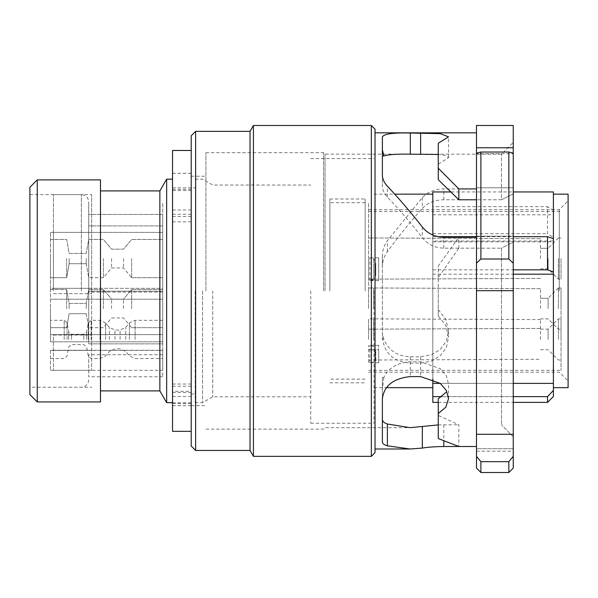 <?xml version="1.0" encoding="UTF-8"?>
<svg xmlns="http://www.w3.org/2000/svg" width="598" height="598" viewBox="0 0 598 598"><rect width="100%" height="100%" fill="white"/><g stroke="black" fill="none" stroke-linecap="round" stroke-linejoin="round"><path stroke-width="0.45" stroke-dasharray="2.99 2.24" d="M368.592 290.912L368.592 202.685L368.592 290.912M365.169 290.912L365.169 199.007L365.169 290.912M329.879 290.912L329.879 199.007L329.879 290.912M162.723 290.912L162.723 202.685L162.723 290.912M88.721 290.912L88.721 201.945L88.721 290.912M568.1 387.668L568.1 194.156M559.28 290.912L559.28 209.666L559.28 290.912M29.9 187.241L29.9 394.583M37.255 401.931L37.255 179.893M432.817 235.044L432.817 378.975M432.817 274.19L513.248 274.19M553.397 290.912L553.397 387.668L553.397 290.912M373.997 290.912L373.997 423.257L373.997 290.912M310.766 290.912L310.766 423.257L310.766 290.912M212.724 290.912L212.724 396.788L212.724 290.912M202.535 290.912L202.535 402.671L202.535 290.912M195.18 290.912L195.18 402.671L195.18 290.912M172.538 290.912L172.538 402.671L172.538 290.912M166.655 402.671L166.655 179.153M159.86 390.905L159.86 190.919M100.486 401.931L100.486 179.893M162.723 292.093L162.723 214.45L162.723 343.85L88.721 343.85L88.721 214.45L88.721 343.85L162.723 343.85L162.723 354.726L162.723 291.241L88.721 291.233L162.723 291.241L162.723 292.093L88.721 292.093M162.723 291.174L88.721 291.174M162.723 225.917L88.721 225.917L162.723 225.917M162.723 214.45L88.721 214.45L162.723 214.45M88.721 354.726L88.721 376.792L88.721 354.734L162.723 354.726L162.723 376.792L162.723 354.734L88.721 354.734M432.817 236.688L437.945 236.688M476.486 236.688L513.248 236.688M432.817 269.855L513.248 269.855M432.817 402.379L432.817 206.654L547.514 206.654L547.514 233.683L553.397 237.518L553.397 210.481L547.514 206.654M432.817 233.683L547.514 233.683M29.9 290.912L29.9 387.227L29.9 290.912M100.486 290.912L100.486 190.919L100.486 290.912M432.817 206.654L432.817 191.951M432.817 396.638L547.514 396.638L547.514 402.379M441.832 396.638L513.248 396.638M553.397 241.024L553.397 238.729L553.397 241.024L432.817 241.024M553.397 191.951L553.397 210.481M553.397 396.496L553.397 237.518M568.1 290.912L568.1 380.978L568.1 290.912M432.817 383.37L553.397 383.37M432.817 241.839L553.397 241.839M440.285 383.37L513.248 383.37M432.817 214.802L553.397 214.802M561.044 308.561L561.044 287.974L561.044 308.561M558.397 308.561L558.397 287.974L558.397 308.561M548.104 308.561L548.104 298.267L548.104 308.561M540.457 308.561L540.457 288.707L540.457 308.561M561.044 258.56L561.044 279.146L561.044 258.56M558.397 258.56L558.397 279.146L558.397 258.56M548.104 258.56L548.104 268.853L548.104 258.56M540.457 258.56L540.457 238.707L540.457 258.56M561.044 339.44L561.044 318.854L561.044 339.44M558.397 339.44L558.397 318.854L558.397 339.44M548.104 339.44L548.104 329.147L548.104 339.44M540.457 339.44L540.457 319.586L540.457 339.44M378.698 362.762L368.592 362.762L368.592 349.755L378.698 349.755L378.698 345.323L378.698 362.762L378.698 349.755M368.592 308.561L368.592 287.974L368.592 308.561M368.592 258.56L368.592 279.146L368.592 258.56M368.592 339.44L368.592 318.854L368.592 339.44M561.044 290.912L561.044 370.319L561.044 290.912M369.878 280.342L369.878 257.79C373.451 258.097 375.409 259.913 375.761 263.24L375.761 274.534C375.417 278.048 373.451 279.984 369.878 280.342L378.698 280.619L378.698 257.79L378.698 280.342M378.698 257.79L368.592 257.79L368.592 280.619L368.592 257.79L369.878 257.79M375.761 274.534L375.761 263.24M375.761 360.056L375.761 351.205L375.761 360.056C375.409 361.753 373.451 362.65 369.878 362.762L368.592 362.762L368.592 345.323L368.592 349.755L369.878 349.755L369.878 345.323L369.878 362.762M375.761 353.545C375.409 351.295 373.451 350.032 369.878 349.755M66.662 308.561L66.662 289.439L66.662 308.561M50.486 288.326L50.486 334.663L50.486 288.333L162.723 288.333L162.723 232.39L162.723 288.326L50.486 288.326L50.486 232.39L50.486 288.333M69.129 308.561L69.129 303.41L69.129 308.561M86.254 308.561L86.254 303.41L86.254 308.561M88.721 308.561L88.721 289.439L88.721 308.561M103.424 308.561L103.424 289.439L103.424 308.561M111.572 308.561L111.572 299.149L111.572 308.561M123.517 308.561L123.517 299.149L123.517 308.561M131.657 308.561L131.657 289.439L131.657 308.561M66.662 258.56L66.662 277.681L66.662 258.56M50.486 258.56L50.486 277.681L50.486 258.56M69.129 258.56L69.129 263.711L69.129 258.56M86.254 258.56L86.254 263.711L86.254 258.56M88.721 258.56L88.721 277.681L88.721 258.56M103.424 258.56L103.424 277.681L103.424 258.56M111.572 258.56L111.572 267.971L111.572 258.56M123.517 258.56L123.517 267.971L123.517 258.56M131.657 258.56L131.657 277.681L131.657 258.56M50.486 339.44L50.486 320.319L50.486 339.44M50.486 232.39L162.723 232.39L50.486 232.39M162.723 308.561L162.723 289.439L162.723 308.561M162.723 258.56L162.723 277.681L162.723 258.56M162.723 339.44L162.723 320.319L162.723 339.44M50.486 350.264L50.486 370.319L50.486 350.264L162.723 350.264L162.723 370.319L162.723 350.264M50.486 350.398L162.723 350.398M50.486 334.663L50.486 341.817L50.486 334.663L162.723 334.663L162.723 341.817L162.723 334.663L50.486 334.663M50.486 308.561L50.486 327.674L50.486 308.561M513.248 125.483L513.248 456.341L508.838 461.693L508.838 472.517M476.486 468.107L476.486 153.215L480.897 152.034L508.838 152.034L513.248 153.215M375.021 452.664L375.021 129.161M371.351 125.483L371.351 456.341M250.031 450.458L250.031 131.366M253.425 456.341L253.425 125.483M476.486 188.923L476.486 446.504L476.486 132.831L476.486 188.923L443.798 188.923C434.888 189.043 427.727 191.951 422.338 197.639L387.384 240.71C384.058 245.27 382.391 250.405 382.376 256.116L382.376 337.13C384.013 353.104 393.327 361.768 410.318 363.121L420.611 363.121L431.308 361.185L440.36 355.661L446.414 347.274L448.545 337.13L445.831 325.514L438.259 315.976L438.259 290.912L438.259 309.674L445.831 319.25L448.537 330.896L446.422 341.002L440.352 349.367L431.322 354.846L420.611 356.774L410.318 356.774C397.393 356.236 388.565 350.413 383.834 339.32L382.376 339.32L382.376 267.366C382.384 261.543 384.051 256.295 387.384 251.631C398.918 235.904 410.572 221.484 422.338 208.373C427.682 202.774 434.836 199.911 443.798 199.777L501.49 199.777L501.49 154.157L501.49 199.777L513.248 193.782L501.49 199.777L476.486 199.777M476.486 446.504L476.486 448.739L476.486 446.504L458.845 446.504L458.845 424.782L438.259 415.468L438.259 413.547M513.248 436.779L501.49 424.782L513.248 436.779L513.248 242.175L501.49 248.17L501.49 424.782L501.49 248.17L513.248 242.175L513.248 436.779M382.376 136.89L382.376 186.023C382.384 189.85 384.051 193.55 387.384 197.116C398.918 209.083 410.572 222.628 422.338 237.75C427.682 244.403 434.836 247.878 443.798 248.17L501.49 248.17L458.845 248.17L438.259 277.539L438.259 290.912L438.259 265.99L458.845 237.316L476.486 237.316M438.259 179.736L438.259 164.218L448.537 157.67L445.839 155.48L438.259 154.471M325.028 290.912L325.028 154.157L325.028 290.912M323.555 290.912L323.555 152.684L323.555 290.912M205.921 290.912L205.921 152.684L205.921 290.912M191.211 446.048L191.211 135.776M195.621 450.458L195.621 131.366M513.248 468.107L513.248 456.341M480.897 472.517L480.897 461.693L508.838 461.693M476.486 456.341L480.897 461.693M513.248 193.782L513.248 142.391L513.248 193.782M191.211 290.912L191.211 405.608L191.211 290.912M438.259 424.909L458.845 424.782M448.552 398.716L448.552 384.178L446.422 376.075L440.367 368.757L420.611 361.775L410.318 361.775C397.393 362.612 388.565 367.845 383.834 377.473L382.376 377.473L382.376 441.855M513.248 242.175L513.248 236.195L513.248 242.175M513.248 448.739L513.248 451.198L513.248 448.739L476.486 448.739L476.486 451.198L476.486 448.739L513.248 448.739M513.248 263.18L508.838 259.009L508.838 152.034M508.838 259.009L480.897 259.009L480.897 152.034M480.897 259.009L476.486 263.18M476.486 153.215L476.486 153.701L476.486 153.215L476.486 153.701L513.248 153.701L476.486 153.701L476.486 125.483M382.376 377.473L382.376 398.724M383.834 377.473L382.376 389.642M438.259 415.468L438.259 438.558M476.486 236.195L513.248 236.195L476.486 236.195M476.486 187.802L513.248 187.802L476.486 187.802M458.845 248.17L458.845 237.316M382.376 174.773L382.376 186.023M438.259 143.214L438.259 164.218M382.376 256.116L382.376 267.366M382.376 339.32L382.376 337.13M383.834 339.32L382.376 333.236M438.259 315.976L438.259 309.674M438.259 277.539L438.259 265.99M172.538 431.345L172.538 384.021L172.538 393.992L172.538 391.301L191.211 391.301L191.211 403.5L191.211 150.479L191.211 391.301M172.538 391.301L172.538 173.271L172.538 190.523L191.211 190.523M172.538 190.523L172.538 150.479M172.538 209.973L191.211 209.973M172.538 405.676L191.211 405.676M172.538 189.334L191.211 189.334M172.538 392.49L191.211 392.49M53.431 288.333L53.431 232.39L53.431 288.333L91.658 288.333L91.658 370.319L91.658 288.333M53.431 334.955L91.658 334.955L53.431 334.955L53.431 370.319L53.431 334.955M53.431 290.912L53.431 194.597L53.431 290.912M91.658 290.912L91.658 194.597L91.658 290.912M53.431 350.398L91.658 350.398M53.431 350.264L91.658 350.264M53.431 293.655L91.658 293.655L53.431 293.655M53.431 232.39L91.658 232.39L53.431 232.39M53.431 288.326L91.658 288.326M81.365 290.912L81.365 194.597L81.365 290.912M373.698 308.561L373.698 287.974L373.698 308.561M373.698 258.56L373.698 279.146L373.698 258.56M373.698 339.44L373.698 318.854L373.698 339.44M105.629 339.44L105.629 322.95L105.629 339.44M99.993 339.44L99.993 320.319L99.993 339.44M109.367 339.44L109.367 327.398L109.367 339.44M114.995 339.44L114.995 330.029L114.995 339.44M120.086 339.44L120.086 330.029L120.086 339.44M125.715 339.44L125.715 327.398L125.715 339.44M135.088 339.44L135.088 320.319L135.088 339.44M129.452 339.44L129.452 322.95L129.452 339.44M91.188 339.44L91.188 320.319L91.188 339.44M88.295 339.44L88.295 322.756L88.295 339.44M83.787 339.44L83.787 334.289L83.787 339.44M86.688 339.44L86.688 331.86L86.688 339.44M68.695 339.44L68.695 331.86L68.695 339.44M71.596 339.44L71.596 334.289L71.596 339.44M67.088 339.44L67.088 322.756L67.088 339.44M64.195 339.44L64.195 320.319L64.195 339.44M162.723 299.202L50.486 299.202L162.723 299.202M162.723 341.817L50.486 341.817L162.723 341.817M476.486 290.688L513.248 290.688M443.798 424.782L443.798 441.272M420.611 361.775L420.611 376.591M410.318 361.775L410.318 376.591M443.798 248.17L443.798 237.316M443.798 199.777L443.798 188.923M387.384 197.116L387.384 186.202M422.338 227.016L422.338 237.75M387.384 251.631L387.384 240.71M422.338 197.639L422.338 208.373M420.611 356.774L420.611 363.121M410.318 356.774L410.318 363.121M476.486 434.29L513.248 434.29M476.486 147.758L513.248 147.758M172.538 214.286L191.211 214.286M172.538 396.481L191.211 396.481M172.538 386.233L191.211 386.233M172.538 216.454L191.211 216.454M172.538 173.315L191.211 173.315M172.538 402.783L191.211 402.783M365.169 202.685L329.879 202.685M329.879 199.007L365.169 199.007M29.9 194.597L81.365 194.597C85.791 194.993 88.242 197.437 88.721 201.945M368.592 209.666L559.28 209.666L568.1 200.846M373.997 387.668L386.428 387.668M310.766 423.257L373.997 423.257M195.18 402.671L202.535 402.671L212.724 396.788L310.766 396.788M191.211 393.992L195.18 393.992M368.592 372.158L559.28 372.158L568.1 380.978M162.723 376.792L88.721 376.792M172.538 187.832L195.18 187.832M195.18 179.153L202.535 179.153L212.724 185.036L310.766 185.036M310.766 158.567L373.997 158.567M373.997 194.156L394.732 194.156M438.259 402.379L513.248 402.379M88.721 379.88C88.242 384.387 85.791 386.831 81.365 387.227L29.9 387.227M451.213 191.951L513.248 191.951M365.169 379.139L329.879 379.139M329.879 382.817L365.169 382.817M558.397 287.974L561.044 287.974L558.397 287.974L548.104 298.267L558.397 287.974M540.457 298.267L548.104 298.267L540.457 298.267M540.457 288.707L373.698 287.974L540.457 288.707M558.397 237.974L561.044 237.974L558.397 237.974L548.104 248.267L558.397 237.974M540.457 248.267L548.104 248.267L540.457 248.267M540.457 238.707L373.698 237.974L540.457 238.707M540.457 329.147L548.104 329.147L558.397 318.854L561.044 318.854M540.457 319.586L368.592 318.854M368.592 287.974L373.698 287.974L368.592 287.974M368.592 237.974L373.698 237.974L368.592 237.974M368.592 370.319L561.044 370.319M368.592 211.505L561.044 211.505M368.592 360.026L540.457 359.293M368.592 329.147L373.698 329.147L368.592 329.147M368.592 279.146L373.698 279.146L368.592 279.146M378.698 345.323L369.878 345.323C373.421 345.637 375.38 347.595 375.761 351.205M378.698 280.619L369.878 280.619C373.421 280.305 375.38 278.339 375.761 274.736M540.457 349.733L548.104 349.733L558.397 360.026L561.044 360.026M540.457 328.407L373.698 329.147L540.457 328.407M540.457 318.854L548.104 318.854L558.397 329.147L561.044 329.147L558.397 329.147L548.104 318.854L540.457 318.854M540.457 278.414L373.698 279.146L540.457 278.414M540.457 268.853L548.104 268.853L558.397 279.146L561.044 279.146L558.397 279.146L548.104 268.853L540.457 268.853M162.723 320.319L135.088 320.319L129.452 322.95L125.715 327.398L120.086 330.029L114.995 330.029L109.367 327.398L105.629 322.95L99.993 320.319L91.188 320.319L88.295 322.756L86.688 331.86L83.787 334.289L71.596 334.289L68.695 331.86L67.088 322.756L64.195 320.319L50.486 320.319M50.486 358.553L64.195 358.553L67.088 356.124L68.695 347.012L71.596 344.583L83.787 344.583L86.688 347.012L88.295 356.124L91.188 358.553L99.993 358.553L105.629 355.93L109.367 351.475L114.995 348.851L120.086 348.851L125.715 351.475L129.452 355.93L135.088 358.553L162.723 358.553M50.486 289.439L66.662 289.439L69.129 303.41L86.254 303.41L88.721 289.439L103.424 289.439L111.572 299.149L123.517 299.149L131.657 289.439L162.723 289.439L131.657 289.439L123.517 299.149L111.572 299.149L103.424 289.439L88.721 289.439L86.254 303.41L69.129 303.41L66.662 289.439L50.486 289.439M50.486 239.447L66.662 239.447L69.129 253.417L86.254 253.417L88.721 239.447L103.424 239.447L111.572 249.149L123.517 249.149L131.657 239.447L162.723 239.447L131.657 239.447L123.517 249.149L111.572 249.149L103.424 239.447L88.721 239.447L86.254 253.417L69.129 253.417L66.662 239.447L50.486 239.447M131.657 327.674L162.723 327.674L131.657 327.674L123.517 317.972L131.657 327.674M131.657 277.681L162.723 277.681L131.657 277.681L123.517 267.971L131.657 277.681M50.486 370.319L162.723 370.319M111.572 317.972L123.517 317.972L111.572 317.972L103.424 327.674L88.721 327.674L103.424 327.674L111.572 317.972M86.254 313.703L88.721 327.674L86.254 313.703L69.129 313.703L66.662 327.674L50.486 327.674L66.662 327.674L69.129 313.703L86.254 313.703M111.572 267.971L123.517 267.971L111.572 267.971L103.424 277.681L88.721 277.681L103.424 277.681L111.572 267.971M86.254 263.711L88.721 277.681L86.254 263.711L69.129 263.711L66.662 277.681L50.486 277.681L66.662 277.681L69.129 263.711L86.254 263.711M205.921 152.684L323.555 152.684L325.028 154.157L501.49 154.157L513.248 142.391M191.211 176.216L205.921 176.216M191.211 405.608L205.921 405.608M205.921 429.14L323.555 429.14L325.028 427.667L410.093 427.667M476.486 451.198L513.248 451.198M448.552 157.67L448.552 136.89M448.552 330.896L448.552 337.13M172.538 403.5L191.211 403.5M172.538 384.021L191.211 384.021M172.538 221.828L191.211 221.828M172.538 173.271L191.211 173.271M53.431 335.03L91.658 335.03L53.431 335.03M53.431 387.227L91.658 387.227M53.431 194.597L91.658 194.597M53.431 370.319L91.658 370.319"/><path stroke-width="0.9" d="M37.255 401.931L29.9 394.583L29.9 187.241L37.255 179.893L37.255 401.931L100.486 401.931L100.486 179.893L37.255 179.893M513.248 402.379L547.514 402.379L547.514 396.638L553.397 390.419L553.397 271.888L547.514 269.855L547.514 236.688L553.397 238.729L553.397 271.888M513.248 274.19L553.397 274.19M553.397 194.156L568.1 194.156L568.1 387.668L553.397 387.668M100.486 190.919L159.86 190.919L166.655 179.153L166.655 402.671L172.538 402.671M159.86 190.919L159.86 390.905L166.655 402.671M437.945 236.688L476.486 236.688M513.248 236.688L547.514 236.688M513.248 269.855L547.514 269.855M451.213 191.951L432.817 191.951L432.817 235.044M432.817 378.975L432.817 402.379L438.259 402.379M432.817 396.638L441.832 396.638M513.248 396.638L547.514 396.638L553.397 390.419L553.397 396.496L547.514 402.379M553.397 238.729L553.397 191.951L513.248 191.951M432.817 383.37L440.285 383.37M513.248 383.37L553.397 383.37M508.838 152.034L508.838 259.009L513.248 263.18L513.248 153.215L508.838 152.034L480.897 152.034L476.486 153.215L476.486 468.107L480.897 472.517L508.838 472.517L508.838 461.693L513.248 456.341L513.248 468.107L508.838 472.517M513.248 456.341L513.248 263.18M371.351 125.483L375.021 129.161L375.021 452.664L371.351 456.341L371.351 125.483L253.425 125.483L253.425 456.341L371.351 456.341M195.621 131.366L195.621 450.458L191.211 446.048L191.211 135.776L195.621 131.366L250.031 131.366L250.031 450.458L253.425 456.341M458.845 446.504L443.798 446.504C434.888 446.639 427.727 447.162 422.338 448.081L410.093 448.993L387.384 445.824C384.058 444.882 382.391 443.559 382.376 441.855L382.376 398.724C384.013 385.762 393.327 378.385 410.318 376.591L420.611 376.591L440.36 383.43L446.414 390.644L448.53 398.716L445.831 407.178L438.259 413.547L438.259 438.558L458.845 446.504L476.486 446.504M476.486 237.316L443.798 237.316C434.888 237.055 427.727 233.624 422.338 227.016C410.602 212.066 398.948 198.461 387.384 186.202C384.058 182.577 382.391 178.772 382.376 174.773L382.376 136.89C384.013 133.87 393.327 132.584 410.318 133.025L440.36 133.653L448.545 136.89L438.259 143.214L438.259 168.188L458.845 188.923L476.486 188.923M438.259 154.471L410.318 154.187C397.393 153.888 388.565 154.478 383.834 155.943L382.376 155.943M476.486 199.777L458.845 199.777L438.259 179.736L438.259 168.188M480.897 152.034L480.897 259.009L508.838 259.009M476.486 263.18L480.897 259.009M508.838 461.693L480.897 461.693L480.897 472.517M480.897 461.693L476.486 456.341M382.376 419.355C382.384 421.351 384.051 422.898 387.384 423.997L410.093 427.667L438.259 424.909M438.259 398.844L438.259 413.547L438.259 398.844L446.041 392.303M513.248 153.215L513.248 125.483L476.486 125.483L476.486 153.215M458.845 199.777L458.845 188.923M383.834 155.943L382.376 149.859M191.211 150.479L172.538 150.479L172.538 431.345L191.211 431.345M476.486 290.688L513.248 290.688M443.798 441.272L443.798 446.504M387.384 423.997L387.384 445.824M422.338 448.081L422.338 426.613M420.611 154.187L420.611 133.025M410.318 154.187L410.318 133.025M476.486 434.29L513.248 434.29M476.486 147.758L513.248 147.758M386.428 387.668L432.817 387.668M100.486 390.905L159.86 390.905M166.655 179.153L172.538 179.153M394.732 194.156L432.817 194.156M375.021 448.993L410.093 448.993M375.021 132.831L476.486 132.831M195.621 450.458L250.031 450.458M250.031 131.366L253.425 125.483"/></g></svg>
